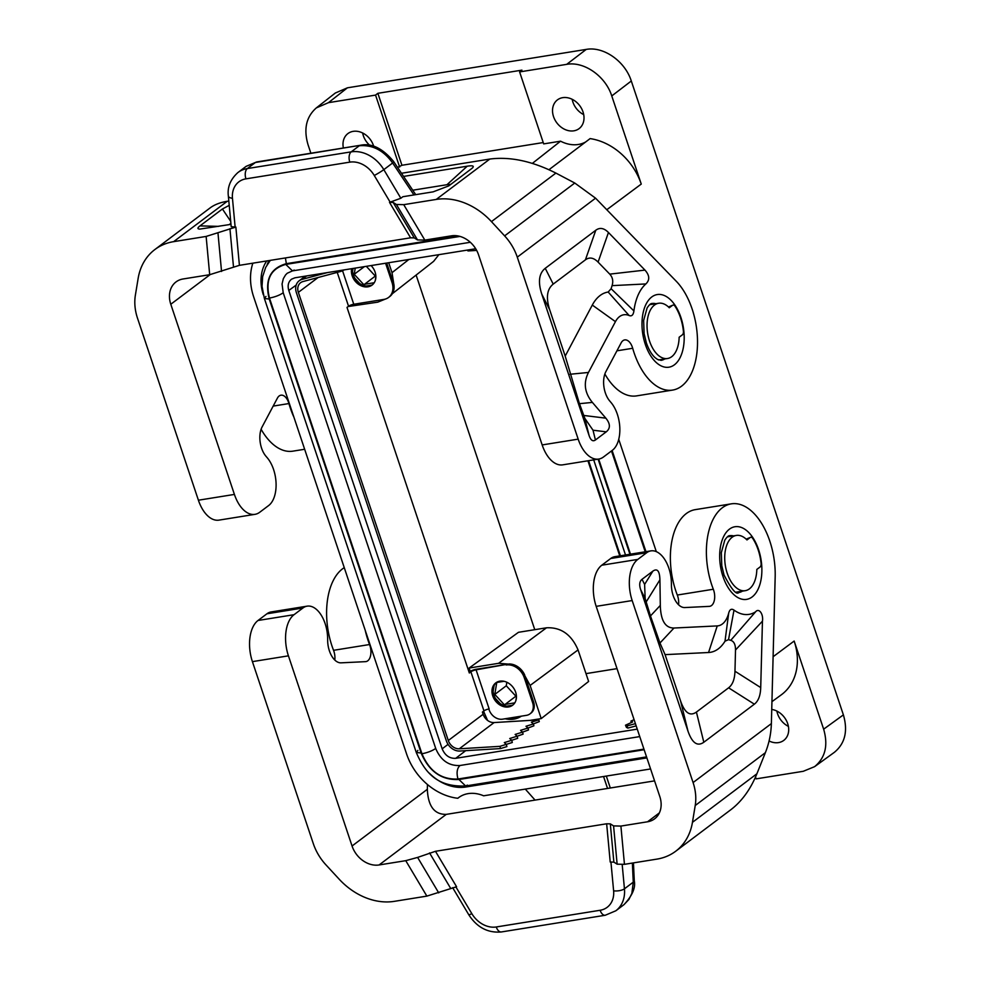 <?xml version="1.0" encoding="UTF-8"?>
<svg xmlns="http://www.w3.org/2000/svg" width="981" height="981" viewBox="0 0 981 981"><rect width="100%" height="100%" fill="white"/><g stroke="black" fill="none" stroke-linecap="round" stroke-linejoin="round"><path stroke-width="1.47" d="M732.145 537.257A27.983 15.635 -99.1 0 1 736.339 535.43A27.983 15.635 -99.1 0 1 746.97 539.942L750.195 537.502A3.998 2.232 80.9 0 1 750.796 537.245A3.998 2.232 80.9 0 1 752.77 538.459A35.978 20.098 80.9 0 1 761.084 563.339A3.998 2.232 80.9 0 1 760.067 566.993L756.829 569.421A27.983 15.635 -99.1 0 1 749.41 588.858A27.983 15.635 -99.1 0 1 745.229 590.685A27.983 15.635 -99.1 0 1 726.136 569.471A27.983 15.635 -99.1 0 1 732.145 537.257M606.319 776.081L610.305 787.988M583.707 114.618A17.989 14.31 53 0 1 572.181 99.314M562.714 97.659A17.989 14.31 53 0 1 581.61 108.646A17.989 14.31 53 0 1 579.097 128.621A17.989 14.31 53 0 1 573.811 130.829A17.989 14.31 53 0 1 554.927 119.854A17.989 14.31 53 0 1 557.441 99.878A17.989 14.31 53 0 1 562.714 97.659M617.012 668.637L586 673.628M546.515 627.791L498.581 663.315L469.114 668.061L518.471 632.304L546.515 627.791C560.924 627.117 571.445 634.499 578.054 649.913L588.625 681.464L541.218 718.595L530.12 685.437L524.467 675.051A15.99 12.716 53 0 1 525.203 676.902L533.59 701.967A11.993 9.54 53 0 1 530.979 713.126L530.01 713.849A11.993 9.54 53 0 1 526.503 715.333L502.603 719.171A11.993 9.54 53 0 1 489.078 709.692L488.832 708.956M530.083 720.385L541.218 718.595M475.699 248.745L294.925 277.807L291.516 279.205C288.304 281.841 287.396 285.594 288.794 290.45L442.173 748.846C445.018 755.456 449.519 758.607 455.699 758.325L637.258 729.128M388.697 262.736L392.02 272.669L393.724 283.558A15.99 12.716 -127 0 1 389.727 296.569L388.574 297.439A15.99 12.716 -127 0 1 383.878 299.413L353.761 304.257A3.998 0.944 -18.5 0 0 348.549 306.231L347.004 307.396L469.335 672.991L470.88 671.826L483.952 710.894L482.394 712.059L483.143 714.266A10.399 8.265 -127 0 0 494.105 722.568L538.839 719.858L531.408 722.188L533.419 723.941L525.988 726.271L527.999 728.025L520.568 730.355L522.579 732.108L515.148 734.438L517.159 736.191L509.74 738.509L511.739 740.275L512.303 742.494L506.331 744.371M533.419 723.941L533.885 725.805L527.999 728.049L528.489 729.974L522.579 732.133L523.094 734.144L517.171 736.216M517.159 736.191L517.698 738.313L511.751 740.287M538.839 719.858L539.28 721.624L533.382 723.917M532.376 163.373L560.568 141.178L543.682 143.9L519.611 71.92L521.917 70.142L377.857 93.305L401.94 165.274L543.241 142.552M646.884 757.896L465.95 786.995A43.973 34.985 53 0 1 429.371 773.187M606.785 209.726L641.255 184.072A57.511 45.739 -127 0 0 590.108 138.603L548.992 169.688M285.41 257.942L286.342 263.668C270.266 268.181 264.551 279.965 269.223 299.021L264.392 298.531L265.961 296.434M417.869 750.404L416.287 752.501L421.119 752.991C429.028 771.52 441.634 780.361 458.936 779.503L465.619 785.977L467.397 785.119M535.05 800.091L525.313 789.104M603.56 776.523L607.546 788.442M519.611 71.92L566.699 64.354C584.063 61.129 605.547 76.187 611.764 95.942L631.298 80.994L843.39 714.879L823.648 729.177L794.156 641.047A57.511 45.739 53 0 1 781.244 694.867L771.937 701.673M631.298 80.994C625.069 61.239 603.585 46.181 586.233 49.406L347.421 87.812L335.318 93.023L316.36 107.873L328.463 102.662L375.551 95.096L377.857 93.305M641.255 184.072L611.764 95.942M656.314 551.641L618.741 439.341M671.727 356.679A27.983 15.635 80.9 0 0 679.146 337.243L682.384 334.815A3.998 2.232 80.9 0 0 683.401 331.161A35.978 20.098 -99.1 0 0 675.075 306.28A3.998 2.232 80.9 0 0 673.113 305.066A3.998 2.232 80.9 0 0 672.512 305.324L669.275 307.764A27.983 15.635 80.9 0 0 658.656 303.252A27.983 15.635 80.9 0 0 654.462 305.079A27.983 15.635 80.9 0 0 648.453 337.292A27.983 15.635 80.9 0 0 667.534 358.506A27.983 15.635 80.9 0 0 671.727 356.679M823.648 729.177C828.332 745.352 825.303 757.847 814.586 766.664L803.243 771.299L756.143 778.865L755.529 777.026M750.698 537.269L746.161 539.158M459.39 797.075L457.796 798.276A55.966 44.525 -127 0 1 406.551 753.825L253.65 296.838A55.966 44.525 53 0 1 252.853 263.178M310.879 153.232L308.059 144.783C303.46 129.087 306.231 116.788 316.36 107.873M487.532 720.373L483.547 711.188M470.206 671.335L469.114 668.061M505.141 718.766A27.983 22.256 -127 0 0 521.352 716.155M470.88 671.826A3.998 0.944 161.5 0 1 476.092 669.839L507.177 664.272L475.233 669.41A6.401 1.496 -18.5 0 0 469.016 672.059M507.177 664.272A15.99 12.716 53 0 1 508.881 664.125L498.581 663.315M294.226 270.057L292.473 270.891L285.79 264.416C270.486 268.708 265.042 279.928 269.481 298.077C275.134 296.961 279.72 295.183 283.239 292.755M269.481 298.077L421.953 753.764C427.606 752.648 432.192 750.87 435.711 748.442L283.215 292.779L282.062 284L283.325 278.678L285.532 274.974L287.212 273.258L292.473 270.891L470.34 242.282M266.734 260.946A43.973 34.985 -127 0 0 263.276 294.656M639.747 736.596L459.991 765.499C448.869 766.051 440.763 760.373 435.687 748.454M460.028 765.487C457.011 768.27 456.337 772.77 457.98 779.012L643.941 749.104M650.575 768.957L483.633 795.799A32.778 26.082 -127 0 0 458.556 797.663A32.778 26.082 -127 0 0 457.796 798.276M769.079 740.974A17.989 14.31 -127 0 0 778.509 742.605A17.989 14.31 -127 0 0 783.782 740.385A17.989 14.31 -127 0 0 787.351 722.69A17.989 14.31 -127 0 0 771.74 709.435M397.55 167.395L401.94 165.274M560.568 141.178A32.778 26.082 -127 0 0 585.718 141.926M524.467 675.051L524.676 674.916A15.99 12.716 53 0 0 509.053 663.978L508.881 664.125M814.586 766.664L834.328 752.353C845.046 743.549 848.075 731.053 843.39 714.879M668.478 306.979L673.003 305.091M645.964 551.665L612.119 450.487M416.116 275.072L534.768 629.679M348.145 306.538L377.734 302.16L385.521 299.021M375.551 95.096L399.635 167.064M373.712 146.328A17.989 14.31 -127 0 0 353.185 131.356A17.989 14.31 -127 0 0 347.912 133.575A17.989 14.31 -127 0 0 343.375 148.008M362.651 132.999A17.989 14.31 -127 0 0 369.825 145.384M392.314 293.724L433.602 261.375L438.899 254.655M393.528 283.717A15.99 12.716 -127 0 0 393.013 281.829L386.722 263.043M776.878 711.078A17.989 14.31 -127 0 0 788.405 726.381M506.233 718.582A27.738 22.06 -127 0 0 520.703 716.265M493.823 694.781L494.792 694.425L504.16 704.566L514.804 702.862M516.398 695.799L503.756 705.425M496.374 682.469A13.992 11.134 -127 0 0 494.093 685.596L493.149 691.335A13.992 11.134 -127 0 0 495.564 698.57L500.065 703.426A13.992 11.134 -127 0 0 506.834 706.148L512.278 705.278A13.992 11.134 -127 0 0 513.186 704.775M515.847 700.667L516.447 697.05M515.638 695.921L506.27 685.78L506.846 682.249M504.001 681.292L496.766 682.457L494.792 694.425L506.27 685.78M353.246 274.643L354.215 274.288L363.595 284.441L374.239 282.724M375.833 275.673L363.178 285.299M366.256 286.023L371.701 285.14A13.992 11.134 -127 0 1 369.101 285.949A13.992 11.134 -127 0 1 366.256 286.023A13.992 11.134 53 0 1 359.487 283.301L354.999 278.432A13.992 11.134 -127 0 0 359.487 283.301M375.269 280.541L375.87 276.912M375.061 275.796L366.318 266.329M355.232 268.107L354.215 274.288L364.38 266.636M353.025 268.463L352.584 271.21A13.992 11.134 -127 0 1 352.657 268.524M585.412 259.842C589.446 256.875 593.664 257.635 598.079 262.111L609.753 274.128L644.971 270.106C649.655 275.379 649.949 279.99 645.866 283.938A51.968 29.038 80.9 0 0 633.91 310.916C633.321 314.999 631.727 316.532 629.14 315.526A27.983 15.635 80.9 0 0 615.443 321.645L588.465 372.449C583.241 382.86 584.553 392.841 592.377 402.406L605.841 418.164C610.403 423.767 610.55 428.329 606.258 431.836L595.418 439.991L593.015 430.205L584.884 418.433L579.452 403.682L565.191 356.103L549.703 309.812C545.804 297.672 546.969 289.101 553.21 284.098L585.412 259.842L595.786 230.241L545.24 268.304C538.998 273.307 537.833 281.878 541.733 294.018L589.091 435.539C590.746 440.322 592.855 441.806 595.418 439.991M644.971 270.106L608.453 232.497C604.038 228.021 599.82 227.273 595.786 230.241M595.565 198.174L517.281 257.145L578.177 439.145A31.981 17.866 -99.1 0 0 598.741 459.059A31.981 17.866 -99.1 0 0 603.523 456.962L612.426 450.254A27.983 15.635 80.9 0 0 619.833 428.268A27.983 15.635 80.9 0 0 610.942 402.418L609.716 400.971A19.191 10.717 80.9 0 1 605.878 371.627L621.145 342.872A11.993 6.695 80.9 0 1 624.701 339.916A11.993 6.695 80.9 0 1 632.696 348.28A59.964 33.501 80.9 0 0 672.623 390.082A59.964 33.501 80.9 0 0 697.466 345.41A59.964 33.501 80.9 0 0 676.265 281.265L595.565 198.174L574.768 183.03L555.896 173.085C532.156 161.117 510.132 156.445 489.826 159.057L401.462 173.269M615.443 321.645L592.303 305.066L565.191 356.103M629.14 315.526L608.171 292.031A52.913 29.565 -99.1 0 0 592.303 305.066M633.91 310.916L611.114 288.708L608.171 292.031M611.114 288.708A76.898 42.956 -99.1 0 1 612.07 285.643L645.866 283.938M609.753 274.128C612.671 277.341 613.444 281.179 612.07 285.643M598.741 459.059L562.726 464.847A31.981 17.866 -99.1 0 1 542.162 444.933L478.532 254.766A23.985 19.08 53 0 0 451.493 235.82L424.834 240.1L417.514 239.94L414.252 237.893L410.585 237.807L389.494 202.368L400.849 198.248L402.884 196.715L433.161 191.847L448.783 185.887L472.241 168.156C474.559 165.961 472.891 165.311 467.226 166.194L403.571 176.421M604.86 373.982A59.964 33.501 80.9 0 0 636.608 395.883L672.623 390.082M173.637 241.657L227.249 201.289C220.222 202.429 214.532 204.624 210.179 207.874L154.888 249.53A63.973 50.889 53 0 1 173.637 241.657L206.133 236.433L235.857 227.065L231.209 226.709L228.365 196.114A7.995 2.968 174.7 0 0 232.46 198.285L235.146 227.187M227.249 201.289L228.818 201.031M517.281 257.145A47.971 38.161 -127 0 0 504.614 235.881L491.456 221.62L555.896 173.085M414.252 237.893L393.148 202.442L396.41 204.489L403.731 204.661L436.226 199.437A63.973 50.889 53 0 1 491.456 221.62M393.148 202.442L389.494 202.368M230.989 224.355L199.854 229.088C197.267 229.002 197.304 227.935 199.977 225.9L218.555 226.353M229.223 205.36L222.417 208.99L199.977 225.9M293.932 417.219A59.964 33.501 80.9 0 1 288.929 403.559A11.993 6.695 -99.1 0 0 280.946 395.196A11.993 6.695 -99.1 0 0 277.39 398.151L262.123 426.907A19.191 10.717 80.9 0 0 265.949 456.251L267.188 457.698A27.983 15.635 80.9 0 1 276.078 483.547A27.983 15.635 80.9 0 1 268.659 505.534L259.757 512.241A31.981 17.866 -99.1 0 1 254.974 514.338A31.981 17.866 -99.1 0 1 234.41 494.424L170.792 304.257A23.985 19.08 53 0 1 176.004 281.939A23.985 19.08 53 0 1 183.03 278.984L209.689 274.705L239.413 265.336L410.585 237.807M261.105 429.261A59.964 33.501 80.9 0 0 292.841 451.162L304.65 449.261M254.974 514.338L218.959 520.126A31.981 17.866 -99.1 0 1 198.407 500.212L234.41 494.424M154.888 249.53A63.973 50.889 53 0 0 138.137 278.432L135.366 295.256A47.971 38.161 53 0 0 137.512 318.212L198.407 500.212M450.88 184.318L446.968 184.71L467.226 166.194M412.768 190.204L446.968 184.71M230.903 223.337L229.162 224.649M246.121 166.353L256.617 161.963L246.121 166.353L237.966 172.497C230.412 179.339 227.212 187.212 228.365 196.114M256.617 161.963L360.468 145.262C371.578 142.895 382.627 148.303 393.602 161.485L392.633 162.993C383.546 150.326 372.424 144.587 359.267 145.777L351.21 151.859A31.981 25.445 -127 0 1 383.816 169.639L400.849 198.248M365.239 630.354A59.964 33.501 -99.1 0 0 369.555 644.529L333.54 650.317A11.993 6.695 -99.1 0 1 334.803 660.041M333.54 650.317A59.964 33.501 -99.1 0 1 344.257 567.656M369.555 644.529A11.993 6.695 -99.1 0 1 365.962 661.599A11.993 6.695 -99.1 0 1 365.557 661.648L341.069 662.837A19.191 10.717 -99.1 0 1 327.666 640.703L327.629 638.349A27.983 15.635 -99.1 0 0 307.127 606.16A27.983 15.635 -99.1 0 0 302.945 607.987L266.93 613.787L258.028 620.483A31.981 17.866 80.9 0 0 252.411 661.635L313.307 843.635A47.971 38.161 -127 0 0 325.974 864.899L339.132 879.148A63.973 50.889 53 0 0 394.362 901.343L426.858 896.119L405.754 860.668L379.095 864.96A23.985 19.08 53 0 1 352.056 846.002L427.336 789.3C428.084 806.223 434.387 814.586 446.245 814.377L654.572 780.876M266.93 613.787A27.983 15.635 -99.1 0 1 271.124 611.948L307.127 606.16M302.945 607.987L294.042 614.695A31.981 17.866 80.9 0 0 288.426 655.835L352.056 846.002M427.458 784.506L427.336 789.3M632.181 600.556L693.089 782.556A47.971 38.161 53 0 1 695.222 805.524L765.376 752.672C769.067 743.365 771.066 733.665 771.373 723.598L775.174 576.853A59.964 33.501 -99.1 0 0 731.262 503.854A59.964 33.501 -99.1 0 0 713.322 589.25A11.993 6.695 80.9 0 1 709.729 606.319A11.993 6.695 80.9 0 1 709.312 606.368L684.824 607.558A19.191 10.717 -99.1 0 1 671.433 585.424L671.396 583.07A27.983 15.635 -99.1 0 0 650.894 550.881A27.983 15.635 -99.1 0 0 646.7 552.708L637.797 559.415A31.981 17.866 80.9 0 0 632.181 600.556L596.178 606.356L659.796 796.511A23.985 19.08 53 0 1 654.597 818.841A23.985 19.08 53 0 1 647.558 821.784L659.367 812.893M765.376 752.672L756.891 773.788C750.563 789.251 741.93 801.183 731.004 809.595L675.701 851.238A63.973 50.889 53 0 1 656.951 859.111L624.456 864.335L617.135 864.175L613.873 862.127L610.219 862.041L606.65 823.782L435.478 851.3L456.582 886.75L426.858 896.119M438.715 892.869L417.612 857.419L435.478 851.3M417.612 857.419L405.754 860.668M606.65 823.782L610.317 823.868L613.873 862.127M647.558 821.784L620.899 826.076L613.579 825.904L610.317 823.868M678.558 604.762A11.993 6.695 80.9 0 0 677.307 595.038A59.964 33.501 -99.1 0 1 695.247 509.642L731.262 503.854M754.364 704.174C758.362 701.096 760.471 695.566 760.716 687.583L762.445 621.169C763.586 614.081 758.963 607.595 755.578 611.825A51.968 29.038 80.9 0 1 734.009 610.108C731.483 608.379 729.705 609.373 728.699 613.088A27.983 15.635 80.9 0 1 717.246 625.915L673.984 628.024C665.302 628.085 660.74 620.556 660.311 605.412L659.919 579.808C659.661 570.967 657.307 568.073 652.868 571.138L642.028 579.305C639.538 581.304 639.072 584.737 640.63 589.593L687.975 731.103C692.132 743.058 697.417 746.762 703.818 742.249L754.364 704.174L728.601 687.816L696.412 712.071C690.011 716.596 684.726 712.88 680.569 700.937L665.081 654.634L659.968 643.009L650.477 615.933L660.311 605.412M650.477 615.933L645.142 598.533L644.615 584.418L642.028 579.305M728.699 613.088L725.008 641.194L728.527 639.649A76.898 42.956 80.9 0 0 730.747 640.323C733.947 641.329 735.542 644.566 735.517 649.998L734.965 671.225C734.72 679.208 732.599 684.738 728.601 687.816M665.081 654.634L708.552 652.512A52.913 29.565 80.9 0 0 725.008 641.194M734.009 610.108L728.527 639.649M755.578 611.825L730.747 640.323M627.865 728.098L626.405 727.362L625.498 725.192L626.957 725.928L627.865 728.098L636.166 725.879M587.938 460.8L619.759 555.884M467.79 250.008L468.023 250.94L476.656 250.413M635.418 723.659L626.957 725.928M467.103 250.118L468.023 250.94M631.482 722.482L630.918 721.109L632.622 721.967L625.498 725.192M634.094 719.674L630.918 721.109M506.834 706.148A13.992 11.134 -127 0 0 509.679 706.087A13.992 11.134 -127 0 0 512.278 705.278M494.093 685.596A13.992 11.134 -127 0 0 493.149 691.335M495.564 698.57A13.992 11.134 -127 0 0 500.065 703.426M388.574 297.439A15.99 12.716 -127 0 0 392.044 282.565L385.582 263.227M371.088 265.557A13.992 11.134 53 0 1 372.044 285.103A13.992 11.134 53 0 1 367.936 286.82A13.992 11.134 53 0 1 355.711 281.805A13.992 11.134 53 0 1 351.615 268.696M354.999 278.432A13.992 11.134 53 0 1 352.584 271.21M372.608 284.637A13.992 11.134 53 0 1 371.701 285.14M499.881 681.157A13.992 11.134 -127 0 0 495.785 682.886A13.992 11.134 -127 0 0 493.823 698.411A13.992 11.134 -127 0 0 508.514 706.958A13.992 11.134 -127 0 0 512.622 705.229A13.992 11.134 -127 0 0 514.584 689.704A13.992 11.134 -127 0 0 499.881 681.157M506.208 664.995A15.99 12.716 53 0 1 524.234 677.626L532.622 702.69A11.993 9.54 53 0 1 530.01 713.849M483.952 710.894A3.998 0.944 161.5 0 1 489.151 708.907L476.092 669.839M483.143 714.266L448.305 740.508L298.359 292.363A10.399 8.265 -127 0 1 300.615 282.687A10.399 8.265 -127 0 1 302.933 281.572L341.032 271.357L340.652 270.462M344.319 269.861L341.032 271.357M511.739 740.275L504.32 742.592L506.319 744.346L506.895 746.578L500.518 748.577L459.831 751.029A12.79 10.178 53 0 1 446.343 740.814L296.397 292.681A12.79 10.178 53 0 1 299.18 280.774A12.79 10.178 53 0 1 302.025 279.389L327.446 272.583M500.518 748.577L499.954 746.345L459.267 748.797A10.399 8.265 -127 0 1 448.305 740.508M506.319 744.346L499.954 746.345M588.588 460.69L620.409 555.786M650.894 550.881L614.879 556.668A27.983 15.635 -99.1 0 0 610.697 558.508L601.794 565.203A31.981 17.866 80.9 0 0 596.178 606.356M695.222 805.524L692.451 822.336A63.973 50.889 53 0 1 675.701 851.238M633.444 862.9L634.29 880.901L633.26 882.164L632.365 863.072M634.29 880.901C635.725 887.793 632.279 895.714 623.977 904.654L628.895 899.479L631.862 893.421L633.26 882.164L624.443 888.811L622.199 864.629M455.699 758.325L465.693 750.673M288.794 290.45L296.176 285.103M465.95 786.995L467.765 785.634M269.223 299.021L421.119 752.991M566.699 64.354L586.233 49.406M328.463 102.662L347.421 87.812M773.102 656.73L794.156 641.047M392.02 272.669L408.844 259.487M645.228 551.788L611.494 450.966M269.027 260.566A43.973 34.985 -127 0 0 267.09 264.809M442.173 748.846L448.047 744.346M484.234 716.657L485.141 715.971M285.79 264.416L459.991 236.409M598.116 459.157L629.937 554.253M421.953 753.764C429.482 771.409 441.499 779.821 457.98 779.012M630.476 554.155L598.668 459.071M458.385 236.004L286.342 263.668M458.936 779.503L644.149 749.729M578.054 649.913L530.12 685.437M680.9 317.464A36.788 20.552 80.9 0 0 651.752 296.973A36.788 20.552 80.9 0 0 645.29 344.294A36.788 20.552 80.9 0 0 674.438 364.785A36.788 20.552 80.9 0 0 680.9 317.464M655.823 303.705A28.78 16.076 80.9 0 0 651.973 303.509C650.82 303.35 649.201 304.833 647.117 307.948L643.634 320.48L644.1 333.565L646.332 342.81C648.735 349.628 651.654 354.57 655.075 357.636L657.491 359.426L661.12 360.358A28.78 16.076 80.9 0 0 664.713 358.96M605.841 418.164L583.818 415.466M579.452 403.682L592.377 402.406M588.465 372.449L570.047 374.264M598.079 262.111L608.453 232.497M606.258 431.836L593.015 430.205M545.24 268.304L553.21 284.098M541.733 294.018L549.703 309.812M589.091 435.539L584.884 418.433M578.177 439.145L542.162 444.933M616.926 350.818L632.696 348.28M574.768 183.03L504.614 235.881M436.226 199.437L489.826 159.057M396.41 204.489L417.514 239.94M403.731 204.661L424.834 240.1M239.413 265.336L235.857 227.065M233.49 266.955L229.934 228.696M209.689 274.705L206.133 236.433M221.547 271.455L217.99 233.184M288.929 403.559L273.172 406.097M170.792 304.257L210.118 274.631M232.46 198.285A23.985 19.08 -127 0 1 245.949 178.849A7.995 4.464 -99.1 0 1 247.347 168.56A31.981 25.445 -127 0 0 237.966 172.497M230.719 221.363L222.417 208.99M413.945 194.937L392.633 162.993L383.816 169.639A7.995 0.662 -30.8 0 1 374.264 175.476A23.985 19.08 -127 0 0 349.8 162.147A7.995 4.464 -99.1 0 1 351.21 151.859L247.347 168.56L255.416 162.478L360.468 145.262M374.264 175.476L390.205 202.245M245.949 178.849L349.8 162.147M252.411 661.635L288.426 655.835M258.028 620.483L294.042 614.695M429.555 852.93L450.659 888.369M379.095 864.96L446.245 814.377M620.899 826.076L624.456 864.335M613.579 825.904L617.135 864.175M677.307 595.038L713.322 589.25M722.972 576.472A36.788 20.552 -99.1 0 1 719.686 554.596A36.788 20.552 -99.1 0 1 735.321 526.687A36.788 20.552 -99.1 0 1 758.583 549.642A36.788 20.552 -99.1 0 1 752.12 596.963A36.788 20.552 -99.1 0 1 722.972 576.472M693.089 782.556L771.373 723.598M644.615 584.418L652.868 571.138M645.142 598.533L640.63 589.593M680.569 700.937L687.975 731.103M762.445 621.169L735.517 649.998M760.716 687.583L734.965 671.225M717.246 625.915L708.552 652.512M673.984 628.024L659.968 643.009M696.412 712.071L703.818 742.249M646.197 601.905L659.919 579.808M742.396 591.138A28.78 16.076 -99.1 0 1 738.803 592.536C736.388 595.16 731.458 589.311 724.015 574.989L721.783 565.743L721.317 552.659L724.8 540.126C726.884 537.012 728.503 535.528 729.668 535.687A28.78 16.076 -99.1 0 1 733.506 535.884M393.013 281.829L392.044 282.565M353.761 304.257L342.528 270.682M318.089 277.513L298.359 292.363M348.549 306.231L337.219 272.375M302.025 279.389L306.636 275.931M494.105 722.568L459.267 748.797M532.622 702.69L533.59 701.967M524.234 677.626L525.203 676.902M610.697 558.508L646.7 552.708M637.797 559.415L601.794 565.203M692.451 822.336L756.891 773.788M623.977 904.654L615.835 910.785A31.981 25.445 -127 0 0 624.443 888.811A7.995 2.968 -5.3 0 1 613.615 890.834L610.93 861.943M615.835 910.785L605.265 915.248A7.995 4.464 80.9 0 1 600.127 910.27A23.985 19.08 -127 0 0 613.615 890.834M468.808 914.807A7.995 0.662 149.2 0 0 471.812 913.63A23.985 19.08 -127 0 0 496.263 926.971A7.995 4.464 80.9 0 0 501.401 931.95C487.888 933.152 477.024 927.437 468.808 914.807L452.658 887.682M471.812 913.63L455.871 886.873M600.127 910.27L496.263 926.971M270.315 260.37L265.692 267.384L262.65 276.593L262.037 286.378L264.392 298.531L416.287 752.501C426.453 776.192 440.359 786.995 465.619 785.977L646.54 756.891M658.656 303.252L649.667 304.699M736.339 535.43L727.35 536.877M593.689 459.868L625.51 554.964M393.602 161.485L415.723 194.643M299.18 280.774L305.336 276.139M667.534 358.506L658.558 359.953M745.229 590.685L736.24 592.132M605.265 915.248L501.401 931.95"/></g></svg>
